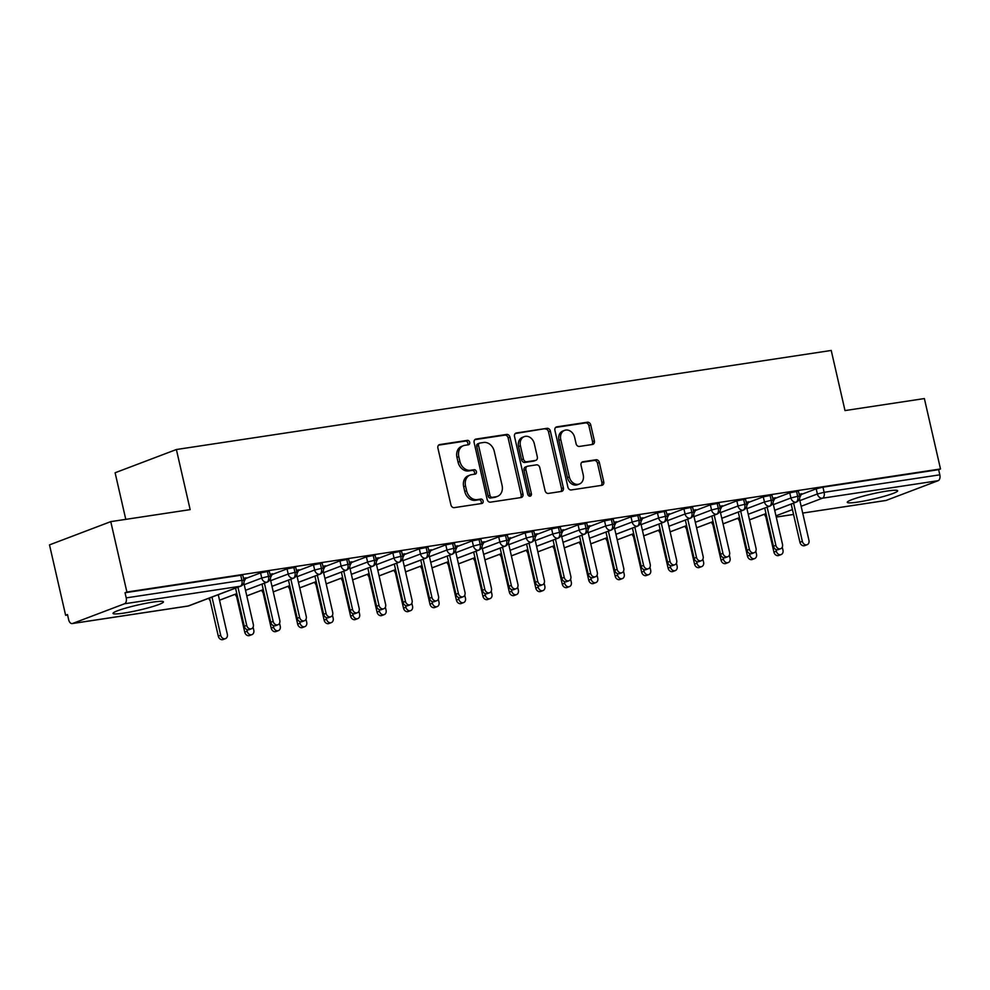 <?xml version="1.0" encoding="UTF-8"?>
<svg xmlns="http://www.w3.org/2000/svg" width="990" height="990" viewBox="0 0 990 990"><rect width="100%" height="100%" fill="white"/><g stroke="black" fill="none" stroke-linecap="round" stroke-linejoin="round"><path stroke-width="1.49" d="M469.693 442.307A2.277 1.819 69.2 0 0 467.379 440.364L439.783 444.547A3.255 2.611 69.2 0 0 439.35 444.659A3.255 2.611 69.2 0 0 437.902 448.086L450.92 504.888A3.255 2.611 69.2 0 0 454.237 507.647L481.833 503.477A2.277 1.819 69.2 0 0 480.818 499.059L477.242 499.604A10.407 8.341 69.2 0 1 466.624 490.755L465.535 486.028A10.407 8.341 69.2 0 1 470.151 475.039A10.407 8.341 69.2 0 1 471.537 474.668L475.113 474.136A2.277 1.819 69.2 0 0 474.099 469.718L470.522 470.25A10.407 8.341 69.2 0 1 459.904 461.414L458.815 456.687A10.407 8.341 69.2 0 1 463.431 445.686A10.407 8.341 69.2 0 1 464.817 445.327L468.381 444.782A2.277 1.819 69.2 0 0 469.693 442.307M467.49 444.918A2.277 1.819 69.2 0 0 465.523 441.07L438.595 445.141M480.93 503.613A2.277 1.819 69.2 0 0 478.962 499.764L475.386 500.309L477.242 499.604M474.21 474.272A2.277 1.819 69.2 0 0 472.242 470.423L468.666 470.955L470.522 470.25M857.971 502.054A25.864 2.636 -12.9 0 1 847.254 502.326A25.864 2.636 -12.9 0 1 860.57 496.869A25.864 2.636 -12.9 0 1 886.941 491.065A25.864 2.636 -12.9 0 1 897.658 490.78A25.864 2.636 -12.9 0 1 884.355 496.25A25.864 2.636 -12.9 0 1 857.971 502.054M123.75 613.119A25.864 2.636 -12.9 0 1 113.021 613.392A25.864 2.636 -12.9 0 1 126.336 607.934A25.864 2.636 -12.9 0 1 152.708 602.13A25.864 2.636 -12.9 0 1 163.437 601.846A25.864 2.636 -12.9 0 1 150.121 607.316A25.864 2.636 -12.9 0 1 123.75 613.119M592.515 444.461A3.255 2.611 69.2 0 0 592.948 444.337A3.255 2.611 69.2 0 0 594.396 440.909L590.745 424.97A3.255 2.611 69.2 0 0 587.429 422.21L556.776 426.851A3.255 2.611 69.2 0 0 556.343 426.962A3.255 2.611 69.2 0 0 554.907 430.39L567.913 487.191A3.255 2.611 69.2 0 0 571.23 489.951L601.883 485.323A3.255 2.611 69.2 0 0 602.316 485.199A3.255 2.611 69.2 0 0 603.751 481.771L599.346 462.516A3.255 2.611 69.2 0 0 596.029 459.756L582.912 461.748A3.255 2.611 69.2 0 0 582.479 461.86A3.255 2.611 69.2 0 0 581.031 465.288L583.221 474.841A8.7 6.967 69.2 0 1 579.36 484.023A8.7 6.967 69.2 0 1 569.324 476.933L560.761 439.548A8.7 6.967 69.2 0 1 564.622 430.353A8.7 6.967 69.2 0 1 574.658 437.444L576.081 443.681A3.255 2.611 69.2 0 0 579.41 446.44L592.515 444.461M72.542 623.49L188.236 605.979L240.224 586.266L124.542 603.764L72.542 623.49A4.975 2.933 -98.6 0 1 72.183 623.576A4.975 2.933 -98.6 0 1 68.656 619.715L67.481 614.58L65.625 615.285L49.5 544.884L110.769 521.631L126.893 592.032L125.037 592.738L126.213 597.886L241.906 580.388L240.731 575.24L125.037 592.738M110.769 521.631L190.154 509.627L176.381 449.522L831.229 350.46L845.002 410.578L924.375 398.562L940.5 468.963L126.893 592.032M509.974 437.184A3.255 2.611 69.2 0 0 506.657 434.424L476.004 439.065A3.255 2.611 69.2 0 0 475.584 439.176A3.255 2.611 69.2 0 0 474.136 442.617L487.142 499.406A3.255 2.611 69.2 0 0 490.458 502.165L521.111 497.537A3.255 2.611 69.2 0 0 521.544 497.425A3.255 2.611 69.2 0 0 522.98 493.985L509.974 437.184L508.118 437.889A3.255 2.611 69.2 0 0 504.801 435.13L474.829 439.671M516.396 432.952L547.037 428.324A3.255 2.611 69.2 0 1 550.366 431.083L563.372 487.872A3.255 2.611 69.2 0 1 561.924 491.312A3.255 2.611 69.2 0 1 561.491 491.424L548.373 493.416A3.255 2.611 69.2 0 1 545.057 490.644L539.785 467.614A3.255 2.611 69.2 0 0 536.469 464.854L527.769 466.166A3.255 2.611 69.2 0 0 527.336 466.278A3.255 2.611 69.2 0 0 525.888 469.718L531.382 493.701A2.277 1.819 69.2 0 1 527.744 494.245L514.515 436.503A3.255 2.611 69.2 0 1 515.963 433.063A3.255 2.611 69.2 0 1 516.396 432.952L515.567 433.274M176.381 449.522L115.112 472.762L125.779 519.366M124.542 603.764A4.975 2.933 -98.6 0 0 126.213 597.886M940.5 468.963L938.644 469.668L939.819 474.816A4.975 2.933 81.4 0 1 938.136 480.695L886.149 500.42A4.975 2.933 81.4 0 1 885.79 500.507A4.975 2.933 81.4 0 1 885.419 500.532M67.58 614.988L65.625 615.285M245.941 577.987L243.466 578.148M938.644 469.668L822.95 487.167L824.126 492.315L939.819 474.816M799.858 500.618L817.381 493.973L816.193 488.825L801.294 494.48M816.193 488.825L822.95 487.167M240.731 575.24L242.797 575.19L243.973 580.326L241.906 580.388A4.975 2.933 -98.6 0 1 240.224 586.266A4.975 3.985 69.2 0 0 240.892 586.092A4.975 4.975 0 0 0 243.973 580.326M773.4 504.615L790.923 497.97L789.735 492.834L798.423 491.139L799.598 496.287L797.668 496.312A4.975 2.933 81.4 0 1 795.997 502.19L774.687 510.271M789.735 492.834L774.824 498.49M801.578 493.936L799.103 494.109M746.943 508.625L764.466 501.979L763.278 496.832L771.965 495.136L773.14 500.284L771.21 500.321A4.975 2.933 81.4 0 1 769.527 506.199L748.23 514.28L770.059 506.051C772.67 504.516 773.71 502.598 773.14 500.284M763.278 496.832L748.366 502.487M775.12 497.945L772.646 498.106M720.485 512.622L737.995 505.977L736.82 500.841L745.507 499.146L746.683 504.281L744.752 504.318A4.975 2.933 81.4 0 1 743.069 510.196L721.772 518.277M736.82 500.841L721.908 506.496M748.663 501.942L746.188 502.103M694.027 516.632L711.538 509.986L710.362 504.838L719.049 503.143L720.225 508.291L718.295 508.328A4.975 2.933 81.4 0 1 716.612 514.206L695.314 522.287M710.362 504.838L695.45 510.493M722.205 505.94L719.73 506.113M667.569 520.629L685.08 513.983L683.904 508.835L692.592 507.152L693.767 512.288L691.837 512.325A4.975 2.933 81.4 0 1 690.154 518.203L668.856 526.284L690.686 518.055C693.297 516.52 694.324 514.602 693.767 512.288M683.904 508.835L668.993 514.491M695.747 509.949L693.272 510.11M641.099 524.626L658.622 517.98L657.447 512.845L666.134 511.149L667.31 516.297L665.379 516.322A4.975 2.933 81.4 0 1 663.696 522.213L642.399 530.281M657.447 512.845L642.535 518.5M669.29 513.946L666.815 514.119M614.642 528.635L632.164 521.99L630.989 516.842L639.676 515.159L640.852 520.294L638.921 520.332A4.975 2.933 81.4 0 1 637.238 526.21L615.941 534.291M630.989 516.842L616.077 522.497M642.819 517.956L640.357 518.116M588.184 532.632L605.707 525.987L604.531 520.851L613.218 519.156L614.394 524.304L612.464 524.329A4.975 2.933 81.4 0 1 610.781 530.207L589.483 538.288L611.313 530.058C613.924 528.524 614.951 526.606 614.394 524.304M604.531 520.851L589.619 526.507M616.362 521.953L613.899 522.114M561.726 536.642L579.249 529.996L578.073 524.849L586.761 523.153L587.936 528.301L586.006 528.338A4.975 2.933 81.4 0 1 584.323 534.216L563.025 542.297M578.073 524.849L563.162 530.504M589.904 525.95L587.429 526.123M535.268 540.639L552.791 533.994L551.616 528.846L560.303 527.163L561.479 532.298L559.548 532.335A4.975 2.933 81.4 0 1 557.865 538.214L536.568 546.294M551.616 528.846L536.704 534.501M563.446 529.959L560.971 530.12M508.811 544.649L526.333 537.991L525.158 532.855L533.833 531.16L535.021 536.308L533.09 536.345A4.975 2.933 81.4 0 1 531.407 542.223L510.11 550.292L531.927 542.062C534.55 540.54 535.578 538.61 535.021 536.308M525.158 532.855L510.246 538.511M536.988 533.957L534.513 534.13M482.353 548.646L499.876 542L498.7 536.852L507.375 535.169L508.563 540.305L506.632 540.342A4.975 2.933 81.4 0 1 504.95 546.22L483.652 554.301M498.7 536.852L483.788 542.508M510.531 537.966L508.056 538.127M455.895 552.643L473.418 545.997L472.23 540.862L480.917 539.166L482.105 544.314L480.162 544.339A4.975 2.933 81.4 0 1 478.492 550.217L457.194 558.298M472.23 540.862L457.331 546.517M484.073 541.963L481.598 542.124M429.437 556.652L446.96 550.007L445.772 544.859L454.46 543.163L455.635 548.312L453.705 548.349A4.975 2.933 81.4 0 1 452.034 554.227L430.724 562.308L452.554 554.078C455.177 552.544 456.204 550.626 455.635 548.312M445.772 544.859L430.86 550.514M457.615 545.973L455.14 546.134M402.979 560.649L420.503 554.004L419.315 548.856L428.002 547.173L429.177 552.309L427.247 552.346A4.975 2.933 81.4 0 1 425.564 558.224L404.267 566.305M419.315 548.856L404.403 554.524M431.157 549.97L428.682 550.131M376.522 564.659L394.032 558.014L392.857 552.865L401.544 551.17L402.72 556.318L400.789 556.355A4.975 2.933 81.4 0 1 399.106 562.233L377.809 570.314M392.857 552.865L377.945 558.521M404.7 553.967L402.225 554.14M350.064 568.656L367.575 562.011L366.399 556.863L375.086 555.18L376.262 560.315L374.331 560.352A4.975 2.933 81.4 0 1 372.648 566.231L351.351 574.311M366.399 556.863L351.487 562.518M378.242 557.976L375.767 558.137M323.606 572.653L341.117 566.008L339.941 560.872L348.629 559.177L349.804 564.325L347.874 564.35A4.975 2.933 81.4 0 1 346.191 570.228L324.893 578.308M339.941 560.872L325.029 566.528M351.784 561.974L349.309 562.147M297.136 576.663L314.659 570.017L313.483 564.869L322.171 563.174L323.346 568.322L321.416 568.359A4.975 2.933 81.4 0 1 319.733 574.237L298.435 582.318M313.483 564.869L298.572 570.525M325.326 565.983L322.851 566.144M270.678 580.66L288.201 574.014L287.026 568.879L295.713 567.183L296.889 572.331L294.958 572.356A4.975 2.933 81.4 0 1 293.275 578.234L271.978 586.315M287.026 568.879L272.114 574.534M298.856 569.98L296.394 570.141M244.221 584.669L261.744 578.024L260.568 572.876L269.255 571.181L270.431 576.329L268.5 576.366A4.975 2.933 81.4 0 1 266.817 582.244L245.52 590.325L267.349 582.095C269.961 580.561 270.988 578.643 270.431 576.329M260.568 572.876L245.656 578.531M272.399 573.977L269.936 574.15M236.808 593.629L219.52 600.175M267.325 571.218L268.5 576.366L261.744 578.024A4.975 3.985 69.2 0 0 266.817 582.244A4.975 3.985 69.2 0 0 267.349 582.095M263.266 589.619L246.795 595.869M293.783 567.221L294.958 572.356L288.201 574.014A4.975 3.985 69.2 0 0 293.275 578.234A4.975 3.985 69.2 0 0 293.807 578.086L271.99 586.365M289.724 585.622L273.252 591.871L289.736 585.672M320.24 563.211L321.416 568.359L314.659 570.017A4.975 3.985 69.2 0 0 319.733 574.237A4.975 3.985 69.2 0 0 320.265 574.089L298.448 582.368M316.181 581.613L299.71 587.862M346.698 559.214L347.874 564.35L341.117 566.008A4.975 3.985 69.2 0 0 346.191 570.228A4.975 3.985 69.2 0 0 346.723 570.079L324.906 578.358M342.639 577.615L326.168 583.865M373.156 555.204L374.331 560.352L367.575 562.011A4.975 3.985 69.2 0 0 372.648 566.231A4.975 3.985 69.2 0 0 373.18 566.082L351.363 574.361M369.097 573.618L352.626 579.868L369.109 573.656M399.614 551.207L400.789 556.355L394.032 558.014A4.975 3.985 69.2 0 0 399.106 562.233A4.975 3.985 69.2 0 0 399.638 562.085L377.821 570.351M395.567 569.609L379.083 575.858M426.071 547.21L427.247 552.346L420.503 554.004A4.975 3.985 69.2 0 0 425.564 558.224A4.975 3.985 69.2 0 0 426.096 558.075L404.279 566.354M422.025 565.612L405.541 571.861M452.529 543.201L453.705 548.349L446.96 550.007A4.975 3.985 69.2 0 0 452.034 554.227A4.975 3.985 69.2 0 0 452.554 554.078M448.482 561.602L431.999 567.852M478.987 539.204L480.162 544.339L473.418 545.997A4.975 3.985 69.2 0 0 478.492 550.217A4.975 3.985 69.2 0 0 479.012 550.069L457.194 558.348M474.94 557.605L458.457 563.855M505.445 535.194L506.632 540.342L499.876 542A4.975 3.985 69.2 0 0 504.95 546.22A4.975 3.985 69.2 0 0 505.469 546.072L483.652 554.351M501.398 553.608L484.914 559.857M531.902 531.197L533.09 536.345L526.333 537.991A4.975 3.985 69.2 0 0 531.407 542.223A4.975 3.985 69.2 0 0 531.927 542.062M527.856 549.599L511.372 555.848M558.36 527.2L559.548 532.335L552.791 533.994A4.975 3.985 69.2 0 0 557.865 538.214A4.975 3.985 69.2 0 0 558.397 538.065L536.58 546.344M537.842 551.9L554.326 545.639L537.842 551.851M584.83 523.19L586.006 528.338L579.249 529.996A4.975 3.985 69.2 0 0 584.323 534.216A4.975 3.985 69.2 0 0 584.855 534.068L563.038 542.334M580.771 541.592L564.3 547.841M611.288 519.193L612.464 524.329L605.707 525.987A4.975 3.985 69.2 0 0 610.781 530.207A4.975 3.985 69.2 0 0 611.313 530.058M607.229 537.595L590.758 543.844M637.746 515.184L638.921 520.332L632.164 521.99A4.975 3.985 69.2 0 0 637.238 526.21A4.975 3.985 69.2 0 0 637.77 526.061L615.953 534.34M633.687 533.585L617.216 539.847L633.699 533.635M664.203 511.187L665.379 516.322L658.622 517.98A4.975 3.985 69.2 0 0 663.696 522.213A4.975 3.985 69.2 0 0 664.228 522.052L642.411 530.331M660.144 529.588L643.673 535.837M690.661 507.177L691.837 512.325L685.08 513.983A4.975 3.985 69.2 0 0 690.154 518.203A4.975 3.985 69.2 0 0 690.686 518.055M686.602 525.591L670.131 531.84M717.119 503.18L718.295 508.328L711.538 509.986A4.975 3.985 69.2 0 0 716.612 514.206A4.975 3.985 69.2 0 0 717.144 514.058L695.327 522.324M713.06 521.582L696.589 527.831L713.072 521.631M743.577 499.183L744.752 504.318L737.995 505.977A4.975 3.985 69.2 0 0 743.069 510.196A4.975 3.985 69.2 0 0 743.601 510.048L721.784 518.327M739.53 517.584L723.047 523.834M770.034 495.173L771.21 500.321L764.466 501.979A4.975 3.985 69.2 0 0 769.527 506.199A4.975 3.985 69.2 0 0 770.059 506.051M765.988 513.575L749.504 519.824M796.492 491.176L797.668 496.312L790.923 497.97A4.975 3.985 69.2 0 0 795.997 502.19A4.975 3.985 69.2 0 0 796.517 502.041L774.7 510.32M463.431 445.686L461.575 446.391A10.407 8.341 69.2 0 0 456.959 457.38L458.815 456.687M468.666 470.955A10.407 8.341 69.2 0 1 458.048 462.12L456.959 457.38M470.151 475.039L468.295 475.732A10.407 8.341 69.2 0 0 463.679 486.733L465.535 486.028M475.386 500.309A10.407 8.341 69.2 0 1 464.768 491.461L463.679 486.733M520.443 497.636A3.255 2.611 69.2 0 0 521.124 494.691L508.118 437.889M479.878 443.05A2.277 1.819 69.2 0 0 478.566 445.537L489.988 495.384A2.277 1.819 69.2 0 0 492.315 497.327L496.077 496.757A10.407 8.341 69.2 0 0 497.45 496.386A10.407 8.341 69.2 0 0 502.079 485.397L494.27 451.316A10.407 8.341 69.2 0 0 483.64 442.481L479.878 443.05M478.022 443.755A2.277 1.819 69.2 0 0 476.71 446.243L478.566 445.537M497.45 496.386L495.594 497.091A10.407 8.341 69.2 0 1 494.22 497.45L490.446 498.019A2.277 1.819 69.2 0 1 488.132 496.089L476.71 446.243M515.208 433.558L547.037 428.324M560.823 491.523A3.255 2.611 69.2 0 0 561.516 488.577L548.51 431.789A3.255 2.611 69.2 0 0 545.181 429.029M525.913 466.872A3.255 2.611 69.2 0 0 525.48 466.983A3.255 2.611 69.2 0 0 524.032 470.423L529.526 494.406L531.382 493.701M529.316 496.114A2.277 1.819 69.2 0 0 529.526 494.406M534.315 443.706A8.7 6.967 69.2 0 0 524.279 436.627A8.7 6.967 69.2 0 0 520.418 445.809L523.438 458.989A3.255 2.611 69.2 0 0 526.754 461.748L535.454 460.437A3.255 2.611 69.2 0 0 535.887 460.325A3.255 2.611 69.2 0 0 537.322 456.885L534.315 443.706M524.279 436.627L522.423 437.332A8.7 6.967 69.2 0 0 518.562 446.515L520.418 445.809M535.887 460.325L534.031 461.031A3.255 2.611 69.2 0 1 533.598 461.142L524.898 462.454A3.255 2.611 69.2 0 1 521.569 459.694L518.562 446.515M564.622 430.353L562.765 431.058A8.7 6.967 69.2 0 0 558.904 440.253L560.761 439.548M579.36 484.023L577.504 484.729A8.7 6.967 69.2 0 1 567.468 477.638L558.904 440.253M601.202 485.422A3.255 2.611 69.2 0 0 601.895 482.476L597.49 463.221A3.255 2.611 69.2 0 0 594.173 460.461L581.724 462.342M591.847 444.56A3.255 2.611 69.2 0 0 592.54 441.614L588.889 425.675A3.255 2.611 69.2 0 0 585.573 422.916L555.6 427.445M225.485 638.624L223.072 639.54A4.146 3.317 -110.8 0 1 218.295 636.162L220.708 635.246A4.146 3.317 69.2 0 0 225.485 638.624A4.146 3.317 69.2 0 0 227.329 634.244L218.258 594.668M211.971 597.057L220.708 635.246M209.558 597.972L218.295 636.162M251.485 628.761L249.072 629.677A4.146 3.317 -110.8 0 1 244.295 626.299L246.708 625.383A4.146 3.317 69.2 0 0 251.485 628.761A4.146 3.317 69.2 0 0 253.316 624.393L243.849 582.999M244.295 626.299L235.546 588.11M246.708 625.383L237.959 587.194M246.065 577.764L244.097 581.489M251.955 634.627L249.529 635.543A4.146 3.317 -110.8 0 1 244.753 632.164L247.178 631.249A4.146 3.317 69.2 0 0 251.955 634.627A4.146 3.317 69.2 0 0 253.787 630.246L253.094 627.202M246.782 629.553L247.178 631.249M236.016 593.975L244.753 632.164M278.413 630.618L276 631.533A4.146 3.317 -110.8 0 1 271.223 628.167L273.636 627.252A4.146 3.317 69.2 0 0 278.413 630.618A4.146 3.317 69.2 0 0 280.244 626.249L279.551 623.205M273.24 625.556L273.636 627.252M262.474 589.978L271.223 628.167M304.871 626.62L302.457 627.536A4.146 3.317 -110.8 0 1 297.681 624.158L300.094 623.242A4.146 3.317 69.2 0 0 304.871 626.62A4.146 3.317 69.2 0 0 306.702 622.24L306.009 619.196M299.698 621.547L300.094 623.242M288.931 585.969L297.681 624.158M331.328 622.611L328.915 623.527A4.146 3.317 -110.8 0 1 324.138 620.161L326.552 619.245A4.146 3.317 69.2 0 0 331.328 622.611A4.146 3.317 69.2 0 0 333.16 618.243L332.467 615.198M326.156 617.55L326.552 619.245M315.389 581.971L324.138 620.161M277.942 624.764L275.529 625.68A4.146 3.317 -110.8 0 1 270.753 622.302L273.166 621.386A4.146 3.317 69.2 0 0 277.942 624.764A4.146 3.317 69.2 0 0 279.786 620.384L270.307 579.001M270.753 622.302L262.004 584.112M273.166 621.386L264.417 583.197M272.522 573.755L270.555 577.479M304.4 620.755L301.987 621.671A4.146 3.317 -110.8 0 1 297.21 618.304L299.624 617.389A4.146 3.317 69.2 0 0 304.4 620.755A4.146 3.317 69.2 0 0 306.244 616.386L296.765 575.004M297.21 618.304L288.461 580.115M299.624 617.389L290.874 579.2M298.98 569.757L297.012 573.482M330.858 616.758L328.445 617.673A4.146 3.317 -110.8 0 1 323.668 614.295L326.081 613.379A4.146 3.317 69.2 0 0 330.858 616.758A4.146 3.317 69.2 0 0 332.702 612.377L323.223 570.995M323.668 614.295L314.919 576.106M326.081 613.379L317.332 575.19M325.438 565.748L323.47 569.473M357.316 612.748L354.903 613.664A4.146 3.317 -110.8 0 1 350.126 610.298L352.539 609.382A4.146 3.317 69.2 0 0 357.316 612.748A4.146 3.317 69.2 0 0 359.16 608.38L349.68 566.998M350.126 610.298L341.377 572.109M352.539 609.382L343.802 571.193M351.896 561.751L349.928 565.476M357.786 618.614L355.373 619.53A4.146 3.317 -110.8 0 1 350.596 616.151L353.009 615.236A4.146 3.317 69.2 0 0 357.786 618.614A4.146 3.317 69.2 0 0 359.618 614.233L358.925 611.189M352.613 613.54L353.009 615.236M341.847 577.962L350.596 616.151M383.774 608.751L381.36 609.667A4.146 3.317 -110.8 0 1 376.584 606.288L378.997 605.373A4.146 3.317 69.2 0 0 383.774 608.751A4.146 3.317 69.2 0 0 385.617 604.383L376.138 563.001M376.584 606.288L367.847 568.111M378.997 605.373L370.26 567.196M378.353 557.741L376.386 561.466M384.244 614.617L381.831 615.533A4.146 3.317 -110.8 0 1 377.054 612.154L379.467 611.238A4.146 3.317 69.2 0 0 384.244 614.617A4.146 3.317 69.2 0 0 386.075 610.236L385.382 607.192M379.083 609.543L379.467 611.238M368.305 573.965L377.054 612.154M410.702 610.607L408.288 611.523A4.146 3.317 -110.8 0 1 403.512 608.145L405.925 607.229A4.146 3.317 69.2 0 0 410.702 610.607A4.146 3.317 69.2 0 0 412.533 606.239L411.84 603.195M405.541 605.534L405.925 607.229M394.762 569.968L403.512 608.145M437.159 606.61L434.746 607.526A4.146 3.317 -110.8 0 1 429.969 604.148L432.382 603.232A4.146 3.317 69.2 0 0 437.159 606.61A4.146 3.317 69.2 0 0 439.003 602.229L438.298 599.185M431.999 601.536L432.382 603.232M421.22 565.958L429.969 604.148M410.231 604.754L407.818 605.67A4.146 3.317 -110.8 0 1 403.041 602.291L405.454 601.375A4.146 3.317 69.2 0 0 410.231 604.754A4.146 3.317 69.2 0 0 412.075 600.373L402.596 558.991M403.041 602.291L394.305 564.102M405.454 601.375L396.718 563.186M404.811 553.744L402.843 557.469M436.701 600.744L434.276 601.66A4.146 3.317 -110.8 0 1 429.499 598.294L431.912 597.378A4.146 3.317 69.2 0 0 436.701 600.744A4.146 3.317 69.2 0 0 438.533 596.376L429.054 554.994M429.499 598.294L420.762 560.105M431.912 597.378L423.175 559.189M431.281 549.747L429.314 553.472M463.159 596.747L460.746 597.663A4.146 3.317 -110.8 0 1 455.969 594.285L458.382 593.369A4.146 3.317 69.2 0 0 463.159 596.747A4.146 3.317 69.2 0 0 464.991 592.366L455.511 550.985M455.969 594.285L447.22 556.095M458.382 593.369L449.633 555.18M457.739 545.738L455.771 549.462M463.617 602.601L461.204 603.516A4.146 3.317 -110.8 0 1 456.427 600.15L458.84 599.235A4.146 3.317 69.2 0 0 463.617 602.601A4.146 3.317 69.2 0 0 465.461 598.232L464.756 595.188M458.457 597.539L458.84 599.235M447.678 561.961L456.427 600.15M489.617 592.738L487.204 593.654A4.146 3.317 -110.8 0 1 482.427 590.288L484.84 589.372A4.146 3.317 69.2 0 0 489.617 592.738A4.146 3.317 69.2 0 0 491.448 588.369L481.969 546.987M482.427 590.288L473.678 552.098M484.84 589.372L476.091 551.183M484.197 541.74L482.229 545.465M490.075 598.604L487.662 599.519A4.146 3.317 -110.8 0 1 482.885 596.141L485.298 595.225A4.146 3.317 69.2 0 0 490.075 598.604A4.146 3.317 69.2 0 0 491.919 594.223L491.213 591.179M484.914 593.53L485.298 595.225M474.136 557.952L482.885 596.141M516.075 588.741L513.662 589.656A4.146 3.317 -110.8 0 1 508.885 586.278L511.298 585.362A4.146 3.317 69.2 0 0 516.075 588.741A4.146 3.317 69.2 0 0 517.906 584.36L508.427 542.978M508.885 586.278L500.136 548.101M511.298 585.362L502.549 547.185M510.654 537.731L508.687 541.456M516.533 594.594L514.119 595.51A4.146 3.317 -110.8 0 1 509.343 592.144L511.756 591.228A4.146 3.317 69.2 0 0 516.533 594.594A4.146 3.317 69.2 0 0 518.376 590.226L517.671 587.181M511.372 589.533L511.756 591.228M500.594 553.955L509.343 592.144M542.532 584.744L540.119 585.659A4.146 3.317 -110.8 0 1 535.343 582.281L537.756 581.365A4.146 3.317 69.2 0 0 542.532 584.744A4.146 3.317 69.2 0 0 544.364 580.363L534.885 538.981M535.343 582.281L526.593 544.092M537.756 581.365L529.007 543.176M537.112 533.734L535.144 537.459M542.99 590.597L540.577 591.513A4.146 3.317 -110.8 0 1 535.8 588.134L538.214 587.218A4.146 3.317 69.2 0 0 542.99 590.597A4.146 3.317 69.2 0 0 544.834 586.229L544.141 583.184M537.83 585.523L538.214 587.218M527.064 549.957L535.8 588.134M568.99 580.734L566.577 581.65A4.146 3.317 -110.8 0 1 561.8 578.284L564.213 577.368A4.146 3.317 69.2 0 0 568.99 580.734A4.146 3.317 69.2 0 0 570.822 576.366L561.342 534.984M561.8 578.284L553.051 540.095M564.213 577.368L555.464 539.179M563.57 529.737L561.602 533.462M569.448 586.6L567.035 587.515A4.146 3.317 -110.8 0 1 562.258 584.137L564.671 583.221A4.146 3.317 69.2 0 0 569.448 586.6A4.146 3.317 69.2 0 0 571.292 582.219L570.599 579.175M564.288 581.526L564.671 583.221M553.521 545.948L562.258 584.137M595.448 576.737L593.035 577.653A4.146 3.317 -110.8 0 1 588.258 574.274L590.671 573.359A4.146 3.317 69.2 0 0 595.448 576.737A4.146 3.317 69.2 0 0 597.279 572.356L587.812 530.974M588.258 574.274L579.509 536.085M590.671 573.359L581.922 535.169M590.028 525.727L588.06 529.452M595.918 582.59L593.493 583.506A4.146 3.317 -110.8 0 1 588.716 580.14L591.129 579.224A4.146 3.317 69.2 0 0 595.918 582.59A4.146 3.317 69.2 0 0 597.75 578.222L597.057 575.178M590.745 577.529L591.129 579.224M579.979 541.951L588.716 580.14M621.906 572.727L619.493 573.643A4.146 3.317 -110.8 0 1 614.716 570.277L617.129 569.361A4.146 3.317 69.2 0 0 621.906 572.727A4.146 3.317 69.2 0 0 623.75 568.359L614.27 526.977M614.716 570.277L605.967 532.088M617.129 569.361L608.38 531.172M616.485 521.73L614.518 525.455M622.376 578.593L619.963 579.509A4.146 3.317 -110.8 0 1 615.174 576.13L617.599 575.215A4.146 3.317 69.2 0 0 622.376 578.593A4.146 3.317 69.2 0 0 624.207 574.212L623.514 571.168M617.203 573.519L617.599 575.215M606.437 537.941L615.174 576.13M648.363 568.73L645.95 569.646A4.146 3.317 -110.8 0 1 641.173 566.268L643.587 565.352A4.146 3.317 69.2 0 0 648.363 568.73A4.146 3.317 69.2 0 0 650.207 564.35L640.728 522.968M641.173 566.268L632.424 528.078M643.587 565.352L634.837 527.163M642.943 517.721L640.976 521.445M648.834 574.584L646.421 575.499A4.146 3.317 -110.8 0 1 641.644 572.133L644.057 571.218A4.146 3.317 69.2 0 0 648.834 574.584A4.146 3.317 69.2 0 0 650.665 570.215L649.972 567.171M643.661 569.522L644.057 571.218M632.895 533.944L641.644 572.133M674.821 564.733L672.408 565.649A4.146 3.317 -110.8 0 1 667.631 562.271L670.044 561.355A4.146 3.317 69.2 0 0 674.821 564.733A4.146 3.317 69.2 0 0 676.665 560.352L667.186 518.97M667.631 562.271L658.882 524.081M670.044 561.355L661.295 523.165M669.401 513.723L667.433 517.448M675.291 570.587L672.878 571.502A4.146 3.317 -110.8 0 1 668.101 568.124L670.515 567.208A4.146 3.317 69.2 0 0 675.291 570.587A4.146 3.317 69.2 0 0 677.123 566.206L676.43 563.162M670.119 565.513L670.515 567.208M659.352 529.947L668.101 568.124M701.279 560.724L698.866 561.639A4.146 3.317 -110.8 0 1 694.089 558.261L696.502 557.345A4.146 3.317 69.2 0 0 701.279 560.724A4.146 3.317 69.2 0 0 703.123 556.355L693.644 514.973M694.089 558.261L685.34 520.084M696.502 557.345L687.753 519.168M695.859 509.714L693.891 513.439M701.749 566.589L699.336 567.505A4.146 3.317 -110.8 0 1 694.559 564.127L696.972 563.211A4.146 3.317 69.2 0 0 701.749 566.589A4.146 3.317 69.2 0 0 703.581 562.209L702.888 559.164M696.576 561.516L696.972 563.211M685.81 525.938L694.559 564.127M727.737 556.726L725.324 557.642A4.146 3.317 -110.8 0 1 720.547 554.264L722.96 553.348A4.146 3.317 69.2 0 0 727.737 556.726A4.146 3.317 69.2 0 0 729.58 552.346L720.101 510.964M720.547 554.264L711.81 516.075M722.96 553.348L714.223 515.159M722.316 505.717L720.349 509.442M728.207 562.58L725.794 563.496A4.146 3.317 -110.8 0 1 721.017 560.117L723.43 559.202A4.146 3.317 69.2 0 0 728.207 562.58A4.146 3.317 69.2 0 0 730.038 558.212L729.345 555.167M723.034 557.506L723.43 559.202M712.268 521.94L721.017 560.117M754.194 552.717L751.781 553.633A4.146 3.317 -110.8 0 1 747.005 550.267L749.418 549.351A4.146 3.317 69.2 0 0 754.194 552.717A4.146 3.317 69.2 0 0 756.038 548.349L746.559 506.967M747.005 550.267L738.268 512.077M749.418 549.351L740.681 511.162M748.774 501.72L746.807 505.445M754.665 558.583L752.251 559.499A4.146 3.317 -110.8 0 1 747.475 556.12L749.888 555.204A4.146 3.317 69.2 0 0 754.665 558.583A4.146 3.317 69.2 0 0 756.496 554.202L755.803 551.158M749.504 553.509L749.888 555.204M738.726 517.931L747.475 556.12M780.652 548.72L778.239 549.636A4.146 3.317 -110.8 0 1 773.462 546.257L775.875 545.341A4.146 3.317 69.2 0 0 780.652 548.72A4.146 3.317 69.2 0 0 782.496 544.339L773.017 502.957M773.462 546.257L764.726 508.068M775.875 545.341L767.139 507.152M775.232 497.71L773.264 501.435M781.122 554.573L778.709 555.489A4.146 3.317 -110.8 0 1 773.933 552.123L776.346 551.207A4.146 3.317 69.2 0 0 781.122 554.573A4.146 3.317 69.2 0 0 782.966 550.205L782.261 547.161M775.962 549.512L776.346 551.207M765.183 513.934L773.933 552.123M807.122 544.71L804.709 545.626A4.146 3.317 -110.8 0 1 799.92 542.26L802.346 541.344A4.146 3.317 69.2 0 0 807.122 544.71A4.146 3.317 69.2 0 0 808.954 540.342L799.475 498.96M799.92 542.26L791.183 504.071M802.346 541.344L793.596 503.155M801.702 493.713L799.734 497.438M465.523 441.07L467.379 440.364M478.962 499.764L480.818 499.059M472.242 470.423L474.099 469.718M187.506 606.09A4.975 2.933 -98.6 0 0 187.877 606.078A4.975 2.933 -98.6 0 0 188.236 605.979A4.975 3.985 69.2 0 0 188.892 605.818L240.892 586.092M938.136 480.695L822.455 498.193L801.158 506.274M792.446 509.578L775.962 515.827M776.247 517.04L793.547 514.429M885.79 500.507L802.704 513.08L886.149 500.42M824.126 492.315A4.975 2.933 81.4 0 1 822.455 498.193A4.975 3.985 69.2 0 1 817.381 493.973L824.126 492.315M235.335 594.235L235.335 594.235A4.975 4.975 0 0 0 236.61 596.599M261.793 590.226L261.793 590.238A4.975 4.975 0 0 0 263.068 592.602M314.709 582.231L314.709 582.231A4.975 4.975 0 0 0 315.983 584.595M341.166 578.222L341.166 578.222A4.975 4.975 0 0 0 342.453 580.586M394.082 570.215L394.082 570.215A4.975 4.975 0 0 0 395.369 572.591M420.552 566.218L420.54 566.218A4.975 4.975 0 0 0 421.827 568.582M473.468 558.212L473.468 558.212A4.975 4.975 0 0 0 474.742 560.575M499.925 554.214L499.925 554.214A4.975 4.975 0 0 0 501.2 556.578M552.841 546.208L552.841 546.208A4.975 4.975 0 0 0 554.115 548.571M579.298 542.211L579.298 542.211A4.975 4.975 0 0 0 580.573 544.574M605.756 538.201L605.756 538.201A4.975 4.975 0 0 0 607.031 540.565M632.214 534.204L632.214 534.204A4.975 4.975 0 0 0 633.489 536.568M658.672 530.195L658.672 530.195A4.975 4.975 0 0 0 659.946 532.558M685.13 526.197L685.13 526.197A4.975 4.975 0 0 0 686.416 528.561M711.587 522.188L711.587 522.2A4.975 4.975 0 0 0 712.874 524.564M738.045 518.191L738.045 518.191A4.975 4.975 0 0 0 739.332 520.554M764.503 514.194L764.503 514.194A4.975 4.975 0 0 0 765.79 516.557M458.048 462.12L459.904 461.414M464.768 491.461L466.624 490.755M438.954 444.857L439.783 444.547M521.124 494.691L522.98 493.985M475.175 439.374L476.004 439.065M504.801 435.13L506.657 434.424M488.132 496.089L489.988 495.384M490.446 498.019L492.315 497.327M494.22 497.45L496.077 496.757M548.51 431.789L550.366 431.083M561.516 488.577L563.372 487.872M524.032 470.423L525.888 469.718M521.569 459.694L523.438 458.989M524.898 462.454L526.754 461.748M533.598 461.142L535.454 460.437M567.468 477.638L569.324 476.933M582.083 462.058L582.912 461.748M594.173 460.461L596.029 459.756M597.49 463.221L599.346 462.516M601.895 482.476L603.751 481.771M555.947 427.16L556.776 426.851M585.573 422.916L587.429 422.21M588.889 425.675L590.745 424.97M592.54 441.614L594.396 440.909M72.183 623.576L187.877 606.078A4.975 4.975 0 0 0 188.892 605.818M776.247 517.077L793.559 514.466M208.878 598.245A4.975 4.975 0 0 0 210.152 600.596M236.82 593.666L219.533 600.225M263.278 589.669L246.807 595.918M293.807 578.086C296.418 576.551 297.446 574.633 296.889 572.331M288.251 586.241A4.975 4.975 0 0 0 289.526 588.592M320.265 574.089C322.876 572.554 323.903 570.636 323.346 568.322M316.194 581.662L299.723 587.912M346.723 570.079C349.334 568.557 350.361 566.626 349.804 564.325M342.651 577.665L326.18 583.914M373.18 566.082C375.792 564.548 376.819 562.629 376.262 560.315M367.624 574.237A4.975 4.975 0 0 0 368.911 576.588M399.638 562.085C402.249 560.55 403.289 558.632 402.72 556.318M395.567 569.658L379.096 575.908M426.096 558.075C428.72 556.541 429.747 554.623 429.177 552.309M422.025 565.649L405.554 571.911M447.01 562.233A4.975 4.975 0 0 0 448.284 564.585M448.495 561.652L432.011 567.901M479.012 550.069C481.635 548.547 482.662 546.616 482.105 544.314M474.953 557.655L458.469 563.904M505.469 546.072C508.093 544.537 509.12 542.619 508.563 540.305M501.41 553.645L484.927 559.894M526.383 550.23A4.975 4.975 0 0 0 527.658 552.568M527.868 549.648L511.385 555.897M558.397 538.065C561.008 536.531 562.035 534.612 561.479 532.298M584.855 534.068C587.466 532.533 588.493 530.615 587.936 528.301M580.784 541.641L564.3 547.891M607.241 537.644L590.77 543.894M637.77 526.061C640.382 524.527 641.409 522.609 640.852 520.294M664.228 522.052C666.839 520.53 667.866 518.599 667.31 516.297M660.157 529.638L643.686 535.887M686.615 525.628L670.143 531.878M717.144 514.058C719.755 512.523 720.782 510.605 720.225 508.291M743.601 510.048C746.212 508.514 747.24 506.595 746.683 504.281M739.53 517.634L723.059 523.883M765.988 513.624L749.517 519.874M796.517 502.041C799.14 500.519 800.168 498.589 799.598 496.287M477.725 443.829L479.581 443.124M525.48 466.983L527.336 466.278"/></g></svg>
